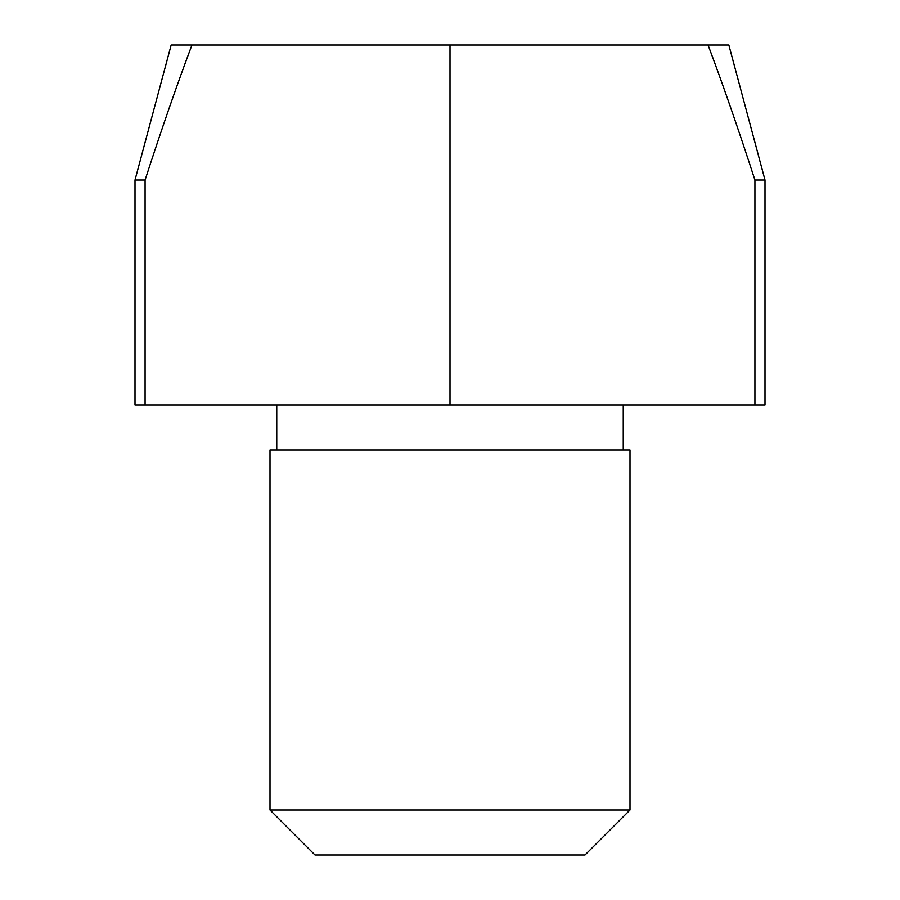 <?xml version="1.0" encoding="UTF-8"?>
<svg xmlns="http://www.w3.org/2000/svg" width="900" height="900" viewBox="0 0 900 900"><rect width="100%" height="100%" fill="white"/><g stroke="black" fill="none" stroke-linecap="round" stroke-linejoin="round"><path stroke-width="1.35" d="M270 810L630 810L585 855L315 855L270 810L270 450L630 450L630 810M708.041 45C722.711 83.903 738.337 128.903 754.92 180L754.92 405L145.08 405L145.08 180C161.662 128.903 177.289 83.903 191.959 45L728.831 45L765 180L765 405L754.92 405M450 45L450 405M145.08 180L135 180L171.169 45L191.959 45M135 180L135 405L145.08 405M754.92 180L765 180M276.75 405L276.75 450M623.25 405L623.25 450"/></g></svg>
